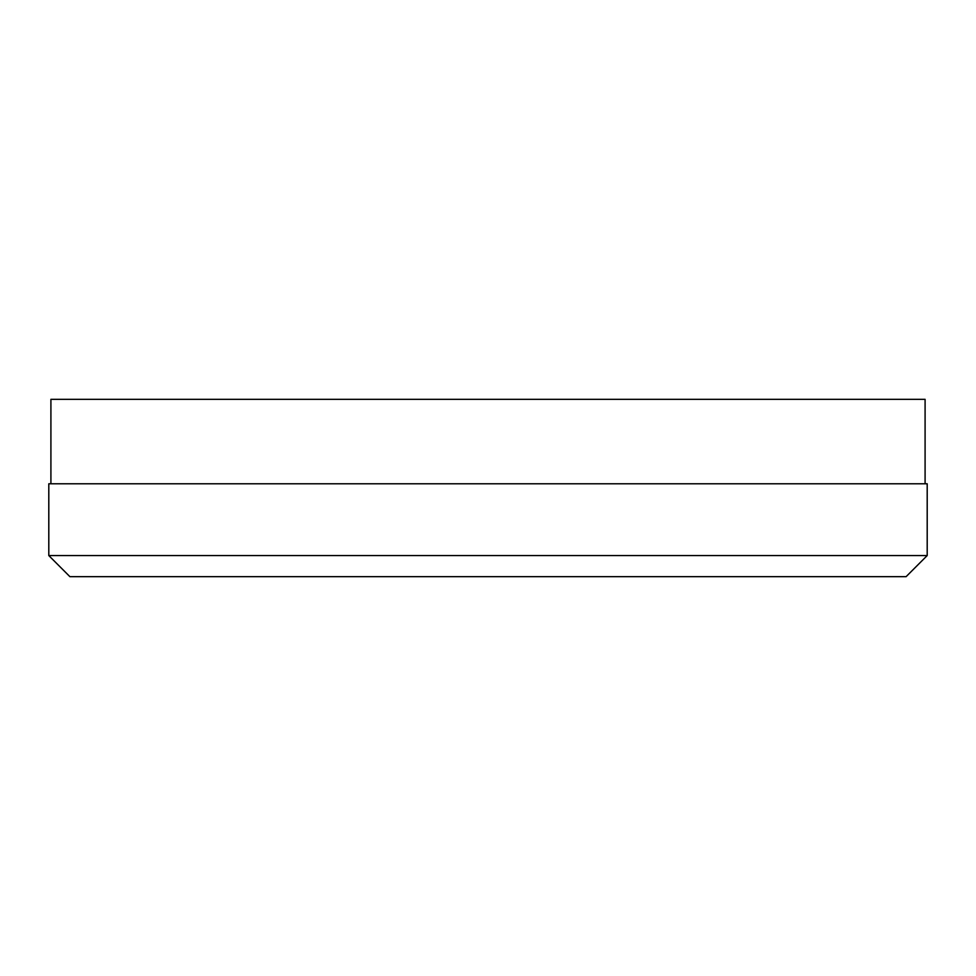 <?xml version="1.0" encoding="UTF-8"?>
<svg xmlns="http://www.w3.org/2000/svg" width="976" height="976" viewBox="0 0 976 976"><rect width="100%" height="100%" fill="white"/><g stroke="black" fill="none" stroke-linecap="round" stroke-linejoin="round"><path stroke-width="1.46" d="M927.2 555.564L48.8 555.564L69.918 576.682L906.082 576.682L927.2 555.564L927.2 483.779L48.8 483.779L48.8 555.564M50.911 483.779L50.911 399.318L925.089 399.318L925.089 483.779"/></g></svg>
